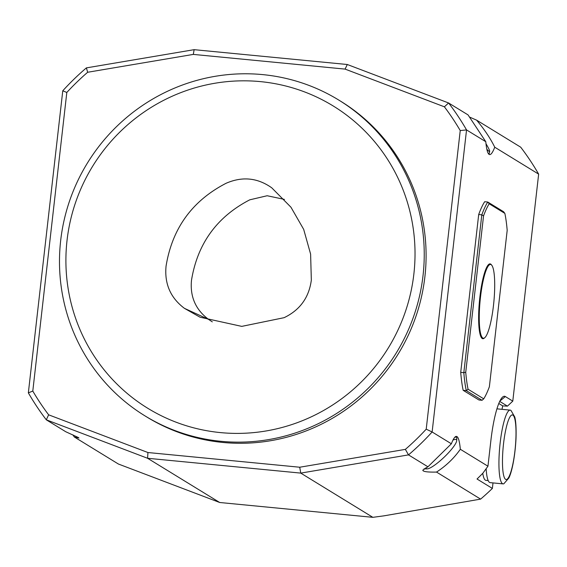 <?xml version="1.0" encoding="UTF-8"?>
<svg xmlns="http://www.w3.org/2000/svg" width="567" height="567" viewBox="0 0 567 567"><rect width="100%" height="100%" fill="white"/><g stroke="black" fill="none" stroke-linecap="round" stroke-linejoin="round"><path stroke-width="0.85" d="M212.299 321.858L208.585 319.412C195.615 309.71 189.917 296.654 191.497 280.247C197.493 243.647 216.92 216.835 249.763 199.825L267.163 195.743L284.414 199.4M166.053 266.192C164.38 283.833 170.518 297.888 184.445 308.349L200.045 317.201L241.755 326.379L284.095 317.683C299.936 310.078 309.015 297.547 311.333 280.084L310.61 254.087L303.678 229.359L290.949 207.217L271.763 187.826C257.553 177.755 242.343 176.231 226.127 183.261C192.206 200.768 172.184 228.409 166.053 266.192M131.983 121.14A177.322 173.516 -58.5 0 0 176.273 422.273A177.322 173.516 -58.5 0 0 413.145 227.913A177.322 173.516 -58.5 0 0 131.983 121.14M510.839 410.331A37.053 6.896 -84.5 0 1 510.966 410.416L514.73 416.929C515.254 418.715 516.48 424.244 516.013 438.56C515.02 458.023 511.519 473.034 508.805 478.066L503.865 483.736A37.053 6.896 -84.5 0 1 503.092 483.885A37.053 6.896 -84.5 0 1 499.796 446.335A37.053 6.896 -84.5 0 1 510.236 410.125A37.053 6.896 -84.5 0 1 510.839 410.331M482.8 338.031A37.053 6.896 95.5 0 0 484.771 337.698A37.053 6.896 95.5 0 0 493.843 302.027A37.053 6.896 95.5 0 0 491.787 265.271A37.053 6.896 95.5 0 0 480.681 295.535A37.053 6.896 95.5 0 0 482.8 338.031M503.092 483.885L490.15 482.63A37.053 6.896 -84.5 0 1 486.153 468.732M496.933 408.885A37.053 6.896 -84.5 0 1 497.294 408.871L510.236 410.125M491.787 265.271L491.341 264.711A37.585 6.995 95.5 0 0 480.079 295.4A37.585 6.995 95.5 0 0 482.226 338.506L482.226 338.506A37.585 6.995 95.5 0 0 484.225 338.166L484.771 337.698M486.847 149.22A20.908 1.786 55.6 0 0 489.668 151.332A20.908 1.786 55.6 0 0 485.997 143.72M425.916 467.69A20.908 4.175 136.3 0 0 427.093 468.881A20.908 4.175 136.3 0 0 444.188 457.151A20.908 4.175 136.3 0 0 456.704 440.609A20.908 4.175 136.3 0 0 456.258 439.553A20.908 4.175 136.3 0 0 452.969 440.112M483.552 215.864L465.734 372.271A103.747 19.306 95.5 0 0 468.066 389.231L483.736 398.835A103.747 19.306 95.5 0 0 489.371 386.758L507.189 230.344A103.747 19.306 95.5 0 0 504.857 213.39L489.193 203.787A103.747 19.306 95.5 0 0 483.552 215.864L481.808 214.822L463.82 372.675L465.734 372.271M488.187 480.575L485.926 480.362A35.204 6.549 -84.5 0 1 485.352 480.157A35.204 6.549 -84.5 0 1 482.744 473.31M488.095 153.147A22.496 1.921 55.6 0 0 489.172 153.685A22.496 1.921 55.6 0 0 489.264 153.522L489.668 151.332M456.704 440.609L456.796 438.454A22.496 4.493 136.3 0 0 456.506 437.469A22.496 4.493 136.3 0 0 456.322 437.32A22.496 4.493 136.3 0 0 454.847 437.207M424.123 468.668A22.496 4.493 136.3 0 0 424.938 468.874L427.093 468.881M460.716 372.377L463.82 372.675A105.334 19.604 95.5 0 0 466.272 390.613L482.063 400.295L478.959 399.99L463.168 390.316A105.334 19.604 -84.5 0 1 460.716 372.377L478.697 214.517A105.334 19.604 -84.5 0 1 484.65 201.724L487.755 202.029L503.546 211.704L504.857 213.39M478.697 214.517L481.808 214.822A105.334 19.604 95.5 0 1 487.755 202.029L489.193 203.787M463.168 390.316L466.272 390.613L468.066 389.231M482.063 400.295L483.736 398.835M501.993 409.324L502.702 405.894L507.458 406.135L512.788 401.124L505.346 396.56A50.286 9.363 -84.5 0 0 502.667 397.006A50.286 9.363 -84.5 0 0 490.838 440.906L487.953 466.216L482.928 473.126A256.723 251.209 121.5 0 1 477.024 479.009L492.376 488.428L492.999 482.907M498.811 403.506L502.702 405.894M219.698 502.497L147.59 458.271L46.288 419.807L65.722 431.721L78.366 437.526L78.941 438.022L74.312 436.987L118.404 464.026L219.698 502.497L372.859 517.331L383.944 515.842L480.61 499.116A256.723 251.209 -58.5 0 0 492.376 488.428M476.62 120.154C484.367 129.368 490.412 138.383 494.743 147.207L538.65 174.133A256.723 251.209 -58.5 0 0 520.712 147.193L476.62 120.154L469.455 117.029M507.458 406.135L499.725 401.393M455.627 436.583A22.496 4.493 -43.7 0 1 455.79 436.718L456.506 437.469M74.312 436.987L72.888 434.846M487.953 466.216L460.326 449.27C453.99 458.285 446.052 465.883 436.526 472.077L480.61 499.116M494.743 147.207C492.744 152.374 491.022 154.834 489.569 154.585C487.818 154.203 486.557 149.908 485.791 141.715L468.03 114.888L448.596 102.974L444.393 106.816L345.09 69.103L347.302 64.503L448.596 102.974A256.723 251.209 -58.5 0 1 466.542 129.914L485.791 141.715M512.788 401.124L538.65 174.133M436.526 472.077C427.426 472.261 422.854 471.624 422.812 470.156L427.936 466.804L451.375 443.784C453.267 438.872 454.925 436.406 456.329 436.384L456.981 436.576C458.512 437.554 459.624 441.785 460.326 449.27M451.375 443.784L432.125 431.976L426.214 429.169L460.234 130.573L466.542 129.914L432.125 431.976A256.723 251.209 -58.5 0 1 408.502 454.89L300.751 473.105L299.73 467.229L405.362 449.376L408.502 454.89L427.936 466.804M372.859 517.331L300.751 473.105L147.59 458.271L147.937 452.53L299.73 467.229M28.35 392.867L62.767 90.798L66.814 92.464L32.794 391.06L28.35 392.867A256.723 251.209 -58.5 0 0 46.288 419.807L48.634 414.817L147.937 452.53M345.09 69.103L193.297 54.404L87.665 72.264L86.39 67.884A256.723 251.209 -58.5 0 0 62.767 90.798M86.39 67.884L194.141 49.669L347.302 64.503M32.794 391.06A251.429 246.028 -58.5 0 0 48.634 414.817M87.665 72.264A251.429 246.028 -58.5 0 0 66.814 92.464M193.297 54.404L194.141 49.669M460.234 130.573A251.429 246.028 -58.5 0 0 444.393 106.816M405.362 449.376A251.429 246.028 -58.5 0 0 426.214 429.169M145.01 415.894L146.867 417.036A185.267 181.284 -58.5 0 0 398.261 353.879A185.267 181.284 -58.5 0 0 340.576 101.174L338.719 100.033A185.267 181.284 -58.5 0 0 128.518 115.909A185.267 181.284 -58.5 0 0 145.01 415.894A185.267 181.284 -58.5 0 0 396.397 352.738A185.267 181.284 -58.5 0 0 338.719 100.033M184.445 308.349L208.585 319.412M512.908 415.122A32.468 6.046 -84.5 0 1 512.362 466.35A32.468 6.046 -84.5 0 1 502.475 460.291A32.468 6.046 -84.5 0 1 512.908 415.122M505.346 396.56L499.91 401.018M488.683 154.026L489.172 153.685"/></g></svg>
